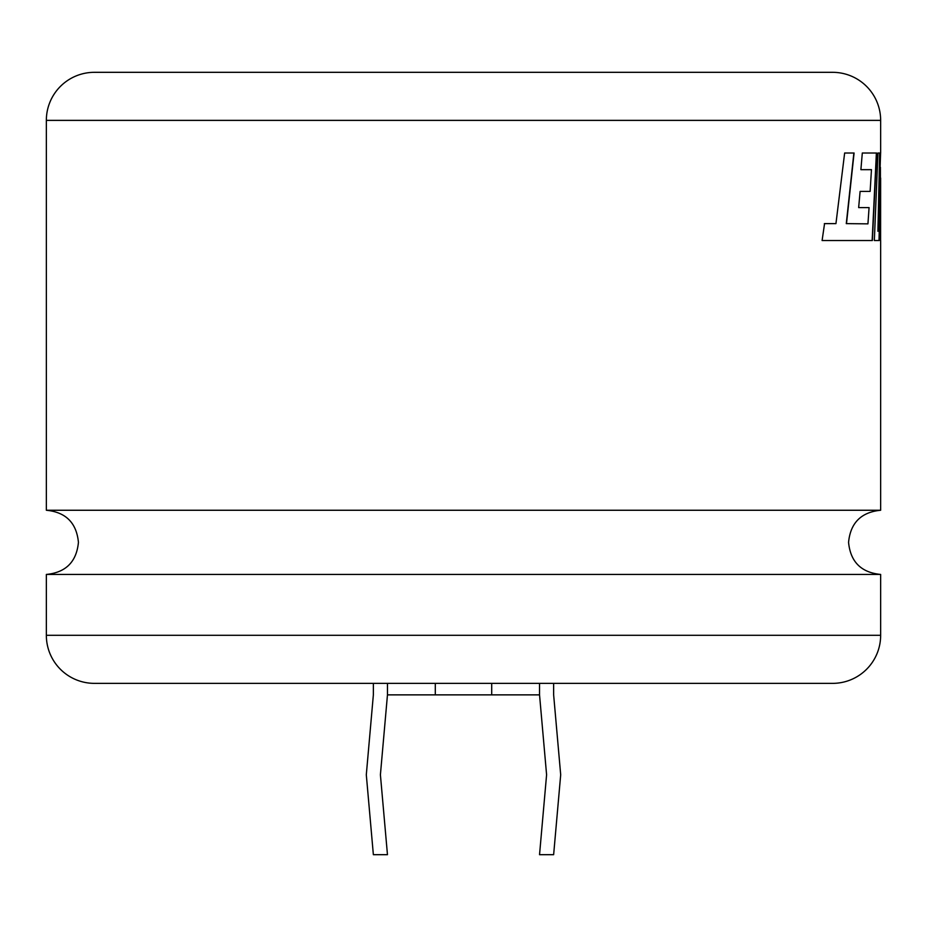 <?xml version="1.0" encoding="UTF-8"?>
<svg xmlns="http://www.w3.org/2000/svg" width="927" height="927" viewBox="0 0 927 927"><rect width="100%" height="100%" fill="white"/><g stroke="black" fill="none" stroke-linecap="round" stroke-linejoin="round"><path stroke-width="1.39" d="M46.35 635.296L880.65 635.296L880.65 574.439L46.35 574.439L46.35 635.296A48.053 48.053 0 0 0 94.403 683.361L373.361 683.361L373.361 694.868L366.304 774.775L373.361 854.682L387.463 854.682L380.406 774.775L387.463 694.868L387.463 683.361M387.463 694.868L539.537 694.868L546.594 774.775L539.537 854.682L553.639 854.682L560.696 774.775L553.639 694.868L553.639 683.361L832.597 683.361L94.403 683.361M858.657 207.59L860.105 191.414L870.129 191.414L871.461 169.664L860.893 169.664L862.307 153.013L876.618 153.013L872.377 240.522L822.098 240.522L824.555 223.627L835.945 223.627L844.648 153.013L854.091 153.013L846.502 223.627L867.939 223.859L869.074 207.59L858.657 207.59L868.842 207.59M880.65 574.439C861.16 572.527 850.465 561.832 848.564 542.353C850.465 522.863 861.16 512.168 880.65 510.256L46.35 510.256L46.35 120.371A48.053 48.053 0 0 1 94.403 72.318L832.597 72.318A48.053 48.053 0 0 1 880.65 120.371L46.35 120.371M880.65 510.256L880.65 240.522M880.604 153.013L877.915 231.298L879.885 153.013L877.95 153.013L874.335 240.522L879.236 240.522L880.638 178.007L880.592 240.522M880.65 153.013L880.65 120.371M880.65 635.296A48.053 48.053 0 0 1 832.597 683.361M491.704 694.868L491.704 683.361M539.537 694.868L539.537 683.361M435.296 694.868L435.296 683.361M874.335 240.522L879.005 240.522L880.638 178.007M877.95 153.013L879.653 153.013L877.915 231.298M867.939 223.859L846.281 223.627L853.871 153.013L844.648 153.013M835.737 223.627L824.346 223.627M822.098 240.522L854.381 240.522M872.145 240.522L876.386 153.013L862.307 153.013M860.893 169.664L871.241 169.664M860.105 191.414L869.897 191.414M46.35 510.256C65.84 512.168 76.535 522.863 78.436 542.353C76.535 561.832 65.84 572.527 46.35 574.439M880.418 178.007L880.418 167.335"/></g></svg>

